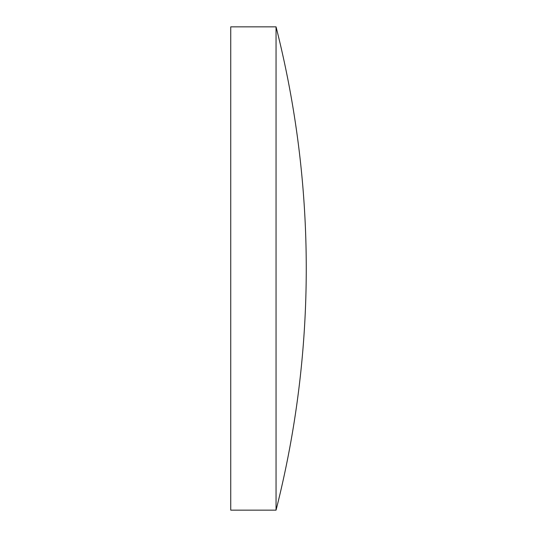 <?xml version="1.0" encoding="UTF-8"?>
<svg xmlns="http://www.w3.org/2000/svg" width="537" height="537" viewBox="0 0 537 537"><rect width="100%" height="100%" fill="white"/><g stroke="black" fill="none" stroke-linecap="round" stroke-linejoin="round"><path stroke-width="0.81" d="M276.052 268.5L276.052 26.85L230.742 26.85L230.742 510.15L276.052 510.15L276.052 268.5M276.052 510.15A981.703 981.703 0 0 0 276.052 26.85"/></g></svg>
